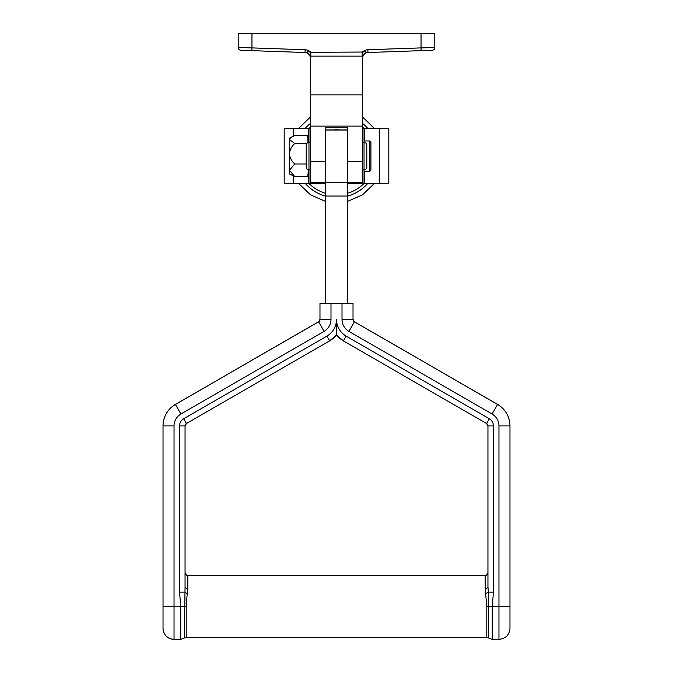 <?xml version="1.0" encoding="UTF-8"?>
<svg xmlns="http://www.w3.org/2000/svg" width="673" height="673" viewBox="0 0 673 673"><rect width="100%" height="100%" fill="white"/><g stroke="black" fill="none" stroke-linecap="round" stroke-linejoin="round"><path stroke-width="1.01" d="M310.017 56.145L308.52 53.924L310.009 56.12L310.337 58.013L310.337 182.341L347.512 182.341L325.488 182.341L325.488 303.439L347.512 303.439L347.512 127.273L325.488 127.273L325.488 182.341L325.488 130.024L347.512 130.024L347.512 182.341L362.663 182.341L362.663 58.013L362.991 56.12L364.413 53.975A5.51 5.51 0 0 1 367.971 52.502L432.15 50.265A2.751 2.751 0 0 0 434.8 47.514L421.037 47.901L421.037 33.65L434.8 33.65L434.8 47.514A2.751 2.751 0 0 1 432.15 50.265M251.963 33.65L251.963 47.901L238.2 47.514L238.2 33.65L421.037 33.65M240.85 50.265A2.751 2.751 0 0 1 238.2 47.514A2.751 2.751 0 0 0 240.85 50.265L305.029 52.502L305.121 49.752A8.261 8.261 0 0 1 310.808 52.301L362.772 52.048C366.516 51.341 367.063 51.981 364.413 53.975L364.421 53.966A5.51 5.51 0 0 1 367.971 52.502L367.879 49.752L421.037 47.901L421.13 50.652M310.808 56.137L310.009 56.12L310.228 52.048L310.808 52.301L310.808 56.137L362.192 56.137L362.192 52.301A8.261 8.261 0 0 1 367.879 49.752M362.772 52.048L362.991 56.12L362.192 56.137M308.587 53.975A5.51 5.51 0 0 0 305.029 52.502A5.51 5.51 0 0 1 308.587 53.975C305.937 51.981 306.484 51.341 310.228 52.048M364.48 53.924L366.491 52.359M364.059 128.4A38.941 38.941 0 0 0 364.034 128.383L388.817 128.425L364.034 128.526L364.034 142.415A2.751 2.751 0 0 1 366.793 145.175L366.793 167.198L366.793 145.175M362.663 128.425L372.295 128.425L362.663 128.509M388.817 128.501L388.817 183.578L364.034 183.603M366.793 167.198A2.751 2.751 0 0 1 364.034 169.949L364.034 183.628L347.512 183.628L364.034 183.628M163.026 628.338A11.012 11.012 180 0 0 174.038 639.35C167.35 638.694 163.674 635.026 163.026 628.338L163.026 425.925A24.783 24.783 0 0 1 175.417 404.456L318.598 321.787A2.751 2.751 180 0 0 319.978 319.406L319.978 303.439L353.022 303.439L353.022 319.406A2.751 2.751 180 0 0 354.402 321.787L497.583 404.456A24.783 24.783 0 0 1 509.974 425.925L509.974 628.338C509.326 635.026 505.65 638.694 498.962 639.35L498.962 606.339L492.249 606.339L492.249 639.35L498.962 639.35M493.452 592.147L488.337 592.147L487.95 586.856L487.95 425.925A2.751 2.751 180 0 0 486.571 423.544L343.381 340.875A24.783 24.783 0 0 1 336.5 334.986L336.5 319.414A19.273 19.273 180 0 0 346.141 336.113L489.321 418.783A8.261 8.261 0 0 1 493.452 425.933L493.452 592.147L492.249 606.339L488.606 606.339L488.606 637.97L492.249 639.35M346.141 336.113L343.381 340.875L336.5 334.986A24.783 24.783 0 0 1 329.619 340.875L186.429 423.544A2.751 2.751 180 0 0 185.05 425.925L185.05 586.856L184.394 637.97L180.751 639.35L180.751 606.339L179.548 592.147L184.663 592.147A2.751 1.136 10.5 0 0 187.22 593.3L186.219 606.339L186.219 637.289L184.394 637.97M319.978 319.355A2.751 2.751 0 0 1 318.598 321.744L319.978 319.355A2.751 2.751 0 0 1 318.598 321.744L175.417 404.414A24.783 24.783 180 0 0 163.026 425.874L163.026 425.925A24.783 24.783 0 0 1 175.417 404.456L180.919 414.013A13.771 13.771 180 0 0 174.038 425.933L174.038 639.35L180.751 639.35M325.488 303.38L319.978 303.439M347.512 303.38L353.022 303.439M353.022 319.355L354.402 321.744L497.583 404.414A24.783 24.783 180 0 1 509.974 425.874A24.783 24.783 180 0 0 497.583 404.414C505.541 409.361 509.671 416.511 509.974 425.874L509.974 425.925A24.783 24.783 0 0 0 497.583 404.456L354.402 321.744A2.751 2.751 0 0 1 353.022 319.355A2.751 2.751 0 0 0 354.402 321.744L354.402 321.787A2.751 2.751 180 0 1 353.022 319.406L342.01 319.414L342.01 303.447M486.781 606.272L485.191 588.438L485.191 575.331L187.809 575.331L187.809 588.438L187.22 593.3M485.78 593.3A2.751 1.136 -10.5 0 0 488.337 592.147L488.606 606.339L486.781 606.339L486.781 637.289L186.219 637.289M487.95 586.856A2.751 1.59 0 0 1 485.191 588.438M187.809 588.438A2.751 1.59 -0 0 1 185.05 586.856M333.53 129.923A26.163 26.163 0 0 1 339.47 129.923M310.337 127.071A38.941 38.941 0 0 0 308.966 128.375L284.183 128.425L308.966 128.526L308.966 142.415A2.751 2.751 0 0 0 306.207 145.175L306.207 167.198A2.751 2.751 0 0 0 308.966 169.949L308.966 183.628L325.488 183.628L308.966 183.628M310.337 128.425L300.705 128.425L310.337 128.509M284.183 128.501L284.183 183.578L308.966 183.603M364.034 171.236L369.544 171.236L369.544 140.951L364.034 140.951M369.544 171.236L370.924 169.857L370.924 142.323L369.544 140.951M310.337 142.415L308.966 142.415L308.966 169.949L310.337 169.949M362.663 169.949L364.034 169.949L364.034 142.415L362.663 142.415M306.762 143.517L294.782 143.517L289.415 139.555L292.275 136.72L294.782 135.601L307.721 135.601L308.007 142.583M308.453 169.907L307.721 176.587L308.966 172.103M307.721 176.587L294.782 176.587L289.415 170.294L294.782 164.01C291.67 161.242 289.878 157.827 289.415 153.764C289.861 149.726 291.653 146.31 294.782 143.517M292.275 136.72L289.415 138.192L289.415 173.987L294.782 176.587M306.207 164.01L294.782 164.01M251.87 50.652L251.963 47.901L305.121 49.752M310.337 94.859L362.663 94.859M310.337 126.112L362.663 126.112M347.512 161.621L362.663 161.621M310.337 161.621L325.488 161.621M308.966 128.375L310.337 128.375L308.966 128.375A38.941 38.941 0 0 0 308.941 128.4M309.151 183.628A38.941 38.941 0 0 0 325.488 193.26M347.512 193.26A38.941 38.941 0 0 0 363.849 183.628M364.034 128.375L362.663 128.375L364.034 128.375A38.941 38.941 0 0 0 362.663 127.071M325.488 196.087A41.659 41.659 0 0 1 305.374 183.594M305.206 128.408A41.659 41.659 0 0 1 310.337 123.487M362.663 123.487A41.659 41.659 0 0 1 367.795 128.408M367.626 183.594A41.659 41.659 0 0 1 347.512 196.087M364.034 128.551L362.663 128.551M379.597 183.594L379.597 128.518M364.749 183.603L364.749 171.236M364.749 140.951L364.749 128.526M163.026 606.331L186.219 606.339M343.381 340.875L486.571 423.544L487.95 425.925A2.751 2.751 180 0 0 486.571 423.544L489.321 418.783M183.679 418.783L186.429 423.544A2.751 2.751 180 0 0 185.05 425.925L179.548 425.933A8.261 8.261 0 0 1 183.679 418.783L326.859 336.113A19.273 19.273 180 0 0 336.5 319.414M330.99 303.447L330.99 319.414L319.978 319.406A2.751 2.751 180 0 1 318.598 321.787L175.417 404.414C167.459 409.361 163.329 416.511 163.026 425.874A24.783 24.783 180 0 1 175.417 404.414L175.417 404.456M493.452 592.08L493.452 425.933L487.95 425.925M179.548 592.147L179.548 425.933M509.974 606.331L498.962 606.339L498.962 425.933A13.771 13.771 180 0 0 492.081 414.013L348.892 331.343A13.771 13.771 0 0 1 342.01 319.414M330.99 319.414A13.771 13.771 0 0 1 324.108 331.343L180.919 414.013M163.026 425.925L174.038 425.933M318.598 321.787L324.108 331.343M498.962 425.933L509.974 425.925M492.081 414.013L497.583 404.456M348.892 331.343L354.402 321.787M326.859 336.113L329.619 340.875L186.429 423.544L185.05 425.925M329.619 340.875L336.5 334.986M347.512 196.053L325.488 196.053M347.512 129.923L325.488 129.923L347.512 129.923M293.403 128.518L293.403 136.182M293.403 176.006L293.403 183.594M308.251 128.526L308.251 137.435M308.251 174.753L308.251 183.603M310.337 128.551L308.966 128.551M310.337 117.094L298.619 128.408M298.753 183.594L310.539 194.867L325.488 201.404M362.663 117.094L374.381 128.408M374.247 183.594L362.461 194.867L347.512 201.404M485.191 575.331C485.864 576.029 486.781 575.112 487.95 572.572M486.781 637.289L488.606 637.97M187.809 575.331C187.136 576.029 186.219 575.112 185.05 572.572M308.966 140.077L308.066 136.72"/></g></svg>
